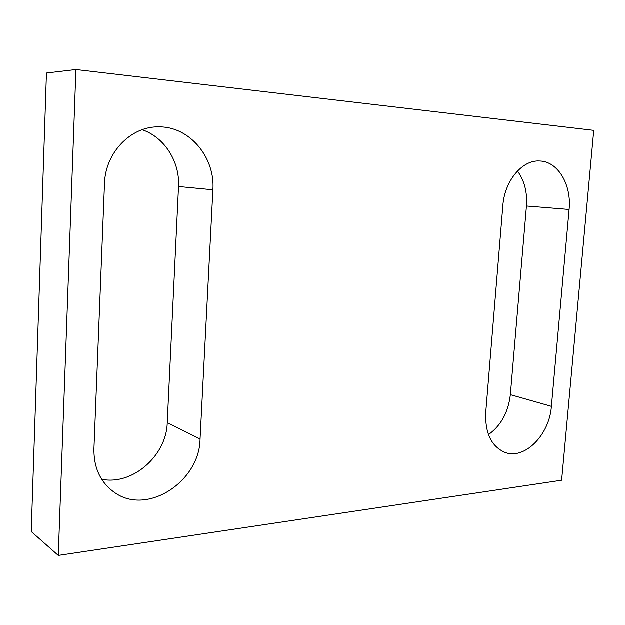 <?xml version="1.0" encoding="UTF-8"?>
<svg xmlns="http://www.w3.org/2000/svg" width="625" height="625" viewBox="0 0 625 625"><rect width="100%" height="100%" fill="white"/><g stroke="black" fill="none" stroke-linecap="round" stroke-linejoin="round"><path stroke-width="0.94" d="M517.461 171.031C524.43 180.602 527.422 192.273 526.453 206.031L510.359 394.703C508.328 412.234 501.023 425.555 488.453 434.641M502.836 205.844C504.523 180.984 522.164 159.852 539.484 161.023C557.875 161.195 571.734 184.805 569.102 209.5L551.398 406.375C549.523 434.719 524.758 460.109 505.023 452.453C491.398 446.562 484.969 433.234 485.742 412.477L502.836 205.844M104.492 183.844L93.945 448.875C93.734 468.016 100.562 482.539 114.422 492.445C147.242 516.156 199.727 481.336 200.07 439.016L212.898 189.828C215.297 157.531 189.562 126.242 158.547 126.914C130.945 126.273 105.164 152.711 104.492 183.844M142.148 129.75C164.695 137.344 180 162.016 178.531 186.539L167.242 422.719C166.617 455.367 132.797 485.633 101.711 479.312M58.289 555.438L75.93 69.562L46.469 73.039L31.25 531.562L58.289 555.438L561.633 480.25L593.75 130.383L75.93 69.562M526.453 206.031L569.102 209.5M510.359 394.703L551.398 406.375M167.242 422.719L200.07 439.016M178.531 186.539L212.898 189.828"/></g></svg>
